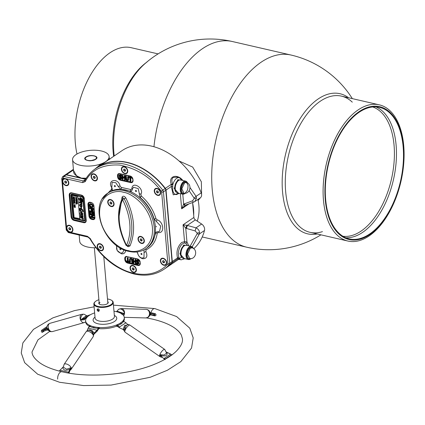 <?xml version="1.0" encoding="UTF-8"?>
<svg xmlns="http://www.w3.org/2000/svg" width="425" height="425" viewBox="0 0 425 425"><rect width="100%" height="100%" fill="white"/><g stroke="black" fill="none" stroke-linecap="round" stroke-linejoin="round"><path stroke-width="0.64" d="M192.642 203.097A45.31 32.613 55.8 0 1 193.694 215.114M197.96 199.421A45.31 32.613 55.8 0 1 197.264 221.138M124.637 170.675A44.662 32.146 -124.2 0 0 124.387 171.062M198.156 200.387L200.515 197.667M201.615 195.266L201.349 181.767L192.679 167.073L179.053 160.985M318.166 98.967A71.91 39.429 -77 0 1 348.569 97.766A71.91 39.429 103 0 0 308.534 107.472A71.91 39.429 -77 0 1 318.166 98.967M282.551 191.845A71.91 39.429 -77 0 1 308.534 107.472A71.91 39.429 103 0 0 282.551 191.845A71.91 39.429 103 0 0 285.441 207.724A71.91 39.429 -77 0 1 282.551 191.845M147.278 61.768A71.91 39.429 -77 0 0 113.927 153.005A71.91 39.429 -77 0 0 114.229 155.948A71.91 39.429 -77 0 1 113.927 153.005A71.91 39.429 -77 0 1 144.298 64.255A98.605 98.605 0 0 1 232.326 41.517A98.605 54.065 -77 0 0 202.417 48.726A98.605 54.065 -77 0 0 153.946 146.737M317.199 233.973A71.91 39.429 -77 0 1 285.441 207.724A71.91 39.429 103 0 0 317.199 233.973M76.994 154.02A69.886 38.319 -77 0 1 109.948 52.79A69.886 38.319 -77 0 1 131.144 47.685L158.095 53.89M359.029 111.69A68.159 37.373 103 0 0 325.268 199.723A68.159 37.373 103 0 0 369.777 234.568A68.159 37.373 103 0 0 403.538 146.529A68.159 37.373 103 0 0 359.029 111.69M358.078 109.948A69.886 38.319 103 0 0 323.436 182.617A69.886 38.319 103 0 0 347.905 241.044A69.886 38.319 103 0 0 369.102 235.933A69.886 38.319 103 0 0 403.75 163.264A69.886 38.319 103 0 0 379.281 104.837A69.886 38.319 103 0 0 358.078 109.948M369.723 233.941A67.469 36.996 103 0 0 403.171 163.784A67.469 36.996 103 0 0 379.546 107.376A67.469 36.996 103 0 0 359.082 112.312A67.469 36.996 103 0 0 325.635 182.468A67.469 36.996 103 0 0 349.26 238.877A67.469 36.996 103 0 0 369.723 233.941M345.817 237.75A67.469 36.996 103 0 0 362.69 232.326A67.469 36.996 103 0 0 395.845 165.378A67.469 36.996 103 0 0 375.96 106.882M342.938 236.258A66.433 36.428 103 0 0 361.149 231.051A66.433 36.428 103 0 0 393.933 163.721A66.433 36.428 103 0 0 372.714 106.967M113.656 156.336A69.886 38.319 -77 0 1 113.14 151.768A69.886 38.319 -77 0 1 145.557 63.097L146.078 62.698M352.283 102.159A69.886 38.319 103 0 0 306.467 114.904A69.886 38.319 103 0 0 285.653 191.505A69.886 38.319 103 0 0 322.458 231.641M176.997 177.135L173.124 177.475C171.631 178.973 171.488 181.146 172.688 183.982L172.762 186.644A8.59 4.712 103 0 0 176.502 194.565L179.185 193.364L173.262 194.836L171.259 186.538L172.762 186.644M96.385 157.425A5.716 2.433 175 0 1 96.565 157.935L95.609 159.301L90.971 160.682C89.053 161.293 84.187 159.487 85.17 158.929A5.716 2.433 175 0 1 85.26 158.398M85.919 157.006C90.121 153.903 100.512 156.299 95.763 159.274C91.566 162.377 81.175 159.986 85.919 157.006M193.731 248.731A60.844 43.796 -124.2 0 0 204.499 230.483A5.18 3.729 -124.2 0 0 201.631 224.028L195.388 219.895L187.329 225.372L186.479 228.459L185.757 228.214L186.963 241.963L184.54 241.666A1.296 1.084 -81.5 0 0 185.077 243.073A8.59 4.712 103 0 0 182.67 243.743A8.59 4.712 103 0 0 178.941 257.274L179.334 258.538L178.792 259.293L181.146 259.834A8.633 4.733 103 0 1 179.334 258.538A1.296 1.195 8.7 0 0 177.836 258.761L177.507 257.938C176.083 251.674 177.507 246.505 181.778 242.431L184.54 241.666L183.063 224.804L185.757 228.214L186.867 225.319L183.063 224.804L193.896 217.441L192.594 202.534M190.044 187.606L196.068 196.355L196.515 197.981L194.873 201.519L200.292 197.832A5.18 3.729 -124.2 0 0 201.206 192.865A60.844 43.796 -124.2 0 0 151.475 146.099A60.844 43.796 -124.2 0 0 122.071 150.62L98.037 166.956A60.844 43.796 55.8 0 1 127.442 162.43A60.844 43.796 55.8 0 1 165.341 188.365A2.587 1.865 55.8 0 1 166.042 190.081L172.29 261.487L177.507 257.938A1.296 0.834 -20.7 0 1 178.941 257.274M166.042 190.081L171.259 186.538L171.328 184.296C168.369 177.443 174.887 173.788 180.928 178.447L183.01 180.508M176.561 192.403A6.396 3.506 -77 0 1 174.781 186.809A6.396 3.506 -77 0 1 177.916 180.551A6.396 3.506 -77 0 1 179.414 180.035M182.277 257.747A6.396 3.506 -77 0 1 180.498 252.153A6.396 3.506 -77 0 1 183.632 245.894A6.396 3.506 -77 0 1 185.13 245.379M178.335 259.282L177.857 258.873A1.296 1.227 -150.8 0 1 179.228 258.735M172.29 261.487A2.587 1.865 -124.2 0 1 171.865 262.942L177.836 258.761M186.479 228.459L195.16 230.934L196.015 227.848C198.082 228.868 199.256 230.387 199.527 232.395L199.357 233.973L192.185 246.829M201.631 224.028L196.015 227.848L186.867 225.319M195.16 230.934L197.184 233.028L197.072 233.835A2.587 1.132 20.4 0 0 199.357 233.973L204.499 230.483M188.79 245.868L188.785 245.767A1.296 0.552 -5 0 0 188.477 245.793M187.452 245.56L186.001 243.472L185.077 243.073M188.785 245.767L186.963 241.963A1.296 0.287 -50.9 0 0 186.001 243.472M195.388 219.895A2.587 1.865 55.8 0 1 193.896 217.441M196.515 197.981A2.587 1.105 175 0 1 194.172 198.613L192.53 200.828A2.587 0.653 69.7 0 0 193.657 202.141L194.873 201.519M192.53 200.828L184.328 203.857A2.587 0.653 69.7 0 0 185.454 205.169L193.657 202.141M185.056 205.339L185.119 205.296A2.587 0.76 -116.9 0 1 185.056 205.339A2.587 0.76 -116.9 0 1 183.653 204.149L181.666 208.824L185.555 205.078M184.328 203.857L183.653 204.149L182.782 194.188M189.141 190.751L193.922 197.816A2.587 0.898 -29.3 0 0 196.068 196.355L201.206 192.865M85.611 178.197L85.441 179.058L77.43 177.209A0.648 0.462 113.9 0 0 77.876 176.417L81.435 178.133L85.611 178.197A18.339 7.809 -5 0 0 86.201 178.245M73.514 170.489L77.43 177.209L66.491 174.691A2.587 1.865 -124.2 0 0 65.237 174.882A2.587 1.865 -124.2 0 0 65.121 174.972M94.669 169.262L101.102 163.891C104.858 162.499 107.339 160.815 108.545 158.833A0.648 0.622 -116.9 0 0 109.039 159.476M101.596 164.533L101.102 163.891A18.339 7.809 175 0 1 82.583 165.718A18.339 7.809 175 0 1 72.574 159.742A18.339 7.809 175 0 1 90.164 150.36A18.339 7.809 175 0 1 109.113 156.543A18.339 7.809 175 0 1 108.545 158.833L109.804 159.29M101.214 247.786A59.983 43.175 55.8 0 1 100.906 247.414M70.529 229.495A1.727 1.243 55.8 0 1 70.168 229.08M171.865 262.942A60.844 43.796 55.8 0 1 166.441 267.601A60.844 43.796 55.8 0 1 166.318 267.686M176.949 177.124L179.302 177.666A8.633 4.733 103 0 0 176.683 178.293A8.633 4.733 103 0 0 172.863 184.562A1.296 0.393 -10.4 0 1 171.365 184.779M172.688 183.982A1.296 0.521 -16.2 0 1 171.328 184.296L165.341 188.365M182.718 180.439L182.15 180.221M79.162 235.046L79.719 241.427A18.339 7.809 -5 0 0 95.928 247.759M146.949 247.977L152.671 241.756L156.097 232.093L159.561 231.354L160.724 226.153L154.227 219.188C151.64 210.63 146.949 203.373 140.144 197.423L138.221 188.594L133.397 187.234L131.575 191.059L130.321 191.25L120.546 189.035L118.272 186.49L115.738 182.676L112.099 182.373L111.817 187.749C112.572 189.199 112.46 190.257 111.483 190.921L109.23 192.217M136.983 251.956L137.833 253.619C138.433 255.924 139.761 257.412 141.817 258.076L144.006 257.741L144.08 249.804M117.034 245.788L116.912 246.011C115.924 249.188 117.119 251.558 120.509 253.125L122.698 252.79L123.962 249.741M94.562 180.848A3.883 2.794 55.8 0 1 91.364 177.793A3.883 2.794 55.8 0 1 92.076 174.133A3.883 2.794 55.8 0 1 93.952 173.846A3.883 2.794 55.8 0 1 97.155 176.901A3.883 2.794 55.8 0 1 96.443 180.556A3.883 2.794 55.8 0 1 94.562 180.848M92.772 173.83A3.883 2.794 -124.2 0 0 92.496 174.367M124.881 173.65A3.883 2.794 55.8 0 1 121.677 170.595A3.883 2.794 55.8 0 1 122.389 166.94A3.883 2.794 55.8 0 1 124.265 166.653A3.883 2.794 55.8 0 1 127.468 169.708A3.883 2.794 55.8 0 1 126.756 173.363A3.883 2.794 55.8 0 1 124.881 173.65M123.091 166.637A3.883 2.794 -124.2 0 0 122.814 167.174M114.899 186.702A0.648 0.468 55.8 0 1 114.793 185.534A0.648 0.468 55.8 0 1 114.899 186.702M115.122 185.725A0.648 0.468 -124.2 0 0 115.313 186.007M141.509 254.575A0.648 0.468 55.8 0 1 141.408 253.412A0.648 0.468 55.8 0 1 141.509 254.575M141.732 253.597A0.648 0.468 -124.2 0 0 141.923 253.884M135.995 191.563A0.648 0.468 55.8 0 1 135.894 190.395A0.648 0.468 55.8 0 1 135.995 191.563M136.223 190.586A0.648 0.468 -124.2 0 0 136.414 190.867M157.728 195.394A3.883 2.794 55.8 0 1 154.525 192.339A3.883 2.794 55.8 0 1 155.237 188.684A3.883 2.794 55.8 0 1 157.112 188.392A3.883 2.794 55.8 0 1 160.315 191.447A3.883 2.794 55.8 0 1 159.603 195.107A3.883 2.794 55.8 0 1 157.728 195.394M155.938 188.381A3.883 2.794 -124.2 0 0 155.662 188.918M127.192 162.6A60.844 43.796 -124.2 0 0 97.793 167.121L95.439 168.725A60.844 43.796 55.8 0 1 124.838 164.199A60.844 43.796 55.8 0 1 162.738 190.134A2.587 1.865 55.8 0 1 163.439 191.85L165.792 190.251A2.587 1.865 -124.2 0 0 165.091 188.535A60.844 43.796 -124.2 0 0 127.192 162.6M165.091 188.535L161.293 191.255L161.643 192.111L167.891 263.516L167.678 264.244C158.939 273.179 147.576 276.176 133.593 273.233C117.826 270.05 99.604 255.478 90.254 238.558L87.428 236.3L70.051 232.294A3.883 2.794 55.8 0 1 66.582 228.066A3.883 2.794 55.8 0 1 67.564 225.585A3.883 2.794 55.8 0 1 69.44 225.292A3.883 2.794 55.8 0 1 72.643 228.352A3.883 2.794 55.8 0 1 71.931 232.008A3.883 2.794 55.8 0 1 70.051 232.294L67.942 231.811A1.296 0.712 103 0 0 68.393 232.565L66.242 230.01L61.747 178.665L62.634 176.651A2.587 1.865 55.8 0 1 63.888 176.46L66.242 174.861A2.587 1.865 -124.2 0 0 64.988 175.052L62.634 176.651M68.26 225.282A3.883 2.794 -124.2 0 0 67.984 225.818M65.971 185.619A3.883 2.794 55.8 0 1 62.496 181.39A3.883 2.794 55.8 0 1 63.479 178.904A3.883 2.794 55.8 0 1 65.354 178.617A3.883 2.794 55.8 0 1 68.558 181.672A3.883 2.794 55.8 0 1 67.846 185.332A3.883 2.794 55.8 0 1 65.971 185.619M64.18 178.601A3.883 2.794 -124.2 0 0 63.904 179.143M100.677 250.708A3.883 2.794 55.8 0 1 97.474 247.653A3.883 2.794 55.8 0 1 98.186 243.998A3.883 2.794 55.8 0 1 100.066 243.706A3.883 2.794 55.8 0 1 103.264 246.766A3.883 2.794 55.8 0 1 102.552 250.421A3.883 2.794 55.8 0 1 100.677 250.708M98.887 243.695A3.883 2.794 -124.2 0 0 98.611 244.232M100.098 244.099A3.453 2.486 55.8 0 1 102.946 246.813A3.453 2.486 55.8 0 1 102.308 250.065A3.453 2.486 55.8 0 1 100.64 250.32A3.453 2.486 55.8 0 1 97.798 247.605A3.453 2.486 55.8 0 1 98.43 244.354A3.453 2.486 55.8 0 1 100.098 244.099M133.524 272.452A3.883 2.794 55.8 0 1 130.321 269.397A3.883 2.794 55.8 0 1 131.033 265.737A3.883 2.794 55.8 0 1 132.908 265.45A3.883 2.794 55.8 0 1 136.112 268.504A3.883 2.794 55.8 0 1 135.4 272.165A3.883 2.794 55.8 0 1 133.524 272.452M131.734 265.434A3.883 2.794 -124.2 0 0 131.458 265.976M163.837 265.258A3.883 2.794 55.8 0 1 160.639 262.204A3.883 2.794 55.8 0 1 161.351 258.543A3.883 2.794 55.8 0 1 163.227 258.257A3.883 2.794 55.8 0 1 166.425 261.311A3.883 2.794 55.8 0 1 165.713 264.966A3.883 2.794 55.8 0 1 163.837 265.258M162.047 258.241A3.883 2.794 -124.2 0 0 161.771 258.777M128.419 176.943L128.791 176.694L131.947 177.422L131.617 178.117L130.278 177.809L130.581 181.252L130.093 181.14L129.79 177.692L128.456 177.39L128.419 176.943L131.58 177.671M130.682 177.9L130.953 181.002L130.581 181.252M128.063 176.864L128.031 176.518L127.659 176.768L128.148 176.885L128.361 179.318L128.037 180.482L128.345 180.269M128.589 177.416L128.483 180.179L127.139 180.556L126.108 179.966L125.433 176.258L125.922 176.37L126.368 179.632L127.102 180.115L127.776 179.956L127.659 176.768M128.732 179.068L128.361 179.318M128.031 176.518L128.541 176.858M128.52 176.63L128.148 176.885M125.433 176.258L125.805 176.003L126.294 176.12L125.922 176.37M126.847 180.035L126.225 179.313M124.36 177.942L122.623 177.538L122.793 179.462L122.304 179.345L121.964 175.456L122.453 175.573L122.586 177.097L124.323 177.496L124.19 175.971L124.679 176.083L125.019 179.972L124.53 179.86L124.36 177.942M123.027 177.634L123.165 179.207L122.793 179.462M122.453 175.573L122.825 175.318L121.964 175.456M125.019 179.972L125.391 179.722L125.051 175.828L124.679 176.083M119.499 174.946L120.53 174.691L120.158 174.946L121.306 175.461L121.364 176.093L120.238 175.398L119.51 175.844L121.672 178.128L121.401 178.888L120.44 179.015L119.17 178.431L119.112 177.793L120.36 178.564L121.146 178.091L119.287 176.55L118.979 175.78L119.292 175.042L120.158 174.946M121.677 175.206L121.306 175.461L121.699 175.828L121.677 175.206L120.53 174.691M119.903 175.371L122.044 177.873L121.672 178.128M121.205 176.71L120.838 176.959M119.149 177.799L119.521 177.549L120.732 178.309L120.36 178.564M131.171 182.006L120.498 179.658L131.171 182.006A2.587 1.865 -124.2 0 0 132.356 181.852M118.798 173.979A2.587 1.865 -124.2 0 0 118.208 175.589L118.309 176.758A2.587 1.865 -124.2 0 0 120.62 179.573M122.044 177.873L121.513 178.771M120.732 178.309L121.12 178.346M124.589 176.062L124.562 175.716L125.051 175.828M122.825 175.318L122.958 176.843L124.291 177.151M126.294 176.12L126.74 179.382L127.473 179.86L128.148 179.706M131.947 177.422L131.989 177.863L131.585 177.772M120.286 180.216C118.782 179.701 117.884 178.606 117.587 176.928L117.481 175.759C117.497 174.154 118.235 173.432 119.707 173.602L130.257 176.035C131.755 176.55 132.658 177.645 132.956 179.323L133.057 180.492C133.046 182.097 132.308 182.814 130.836 182.649L120.286 180.216L120.498 179.658A2.587 1.865 55.8 0 1 118.182 176.837L118.081 175.674A2.587 1.865 55.8 0 1 118.734 174.016A2.587 1.865 55.8 0 1 119.765 173.788M132.967 180.46A2.587 1.865 55.8 0 1 132.303 181.895A2.587 1.865 55.8 0 1 131.049 182.091L130.836 182.649M129.62 261.991L126.214 261.428L126.172 260.987L127.511 261.295L127.208 257.848L127.697 257.959L127.999 261.407L129.333 261.715L129.375 262.156M126.172 260.987L127.479 260.95M127.697 257.959L128.068 257.709L128.371 261.157L129.572 261.433M127.208 257.848L128.068 257.709M131.867 262.735L131.421 259.468L130.688 258.99L130.013 259.144L130.13 262.331L129.641 262.22L129.428 259.781L130.124 258.368L131.022 258.294L132.053 258.883L132.727 262.592L131.867 262.735M130.385 258.894L129.917 259.882M129.683 258.671L130.65 258.543L131.681 259.133L132.356 262.847M132.515 260.153L132.143 260.408M132.053 258.883L131.681 259.133M130.65 258.543L131.022 258.294M133.87 261.699L133.976 262.878L133.11 263.022L132.77 259.128L133.142 258.878L133.636 258.99L133.801 260.913L135.134 261.216M133.801 260.913L133.429 261.163L135.166 261.561L134.996 259.643L135.49 259.755L135.83 263.643L135.336 263.532L135.203 262.007L133.466 261.603L133.604 263.133M135.4 259.733L135.368 259.388L134.996 259.643M132.77 259.128L133.264 259.245L133.429 261.163M133.174 259.223L133.142 258.878M137.047 260.504L137.525 261.471L138.221 261.811L137.849 262.06L138.81 263.325L137.631 264.159L136.483 263.643L136.425 263.011L137.557 263.707L138.279 263.261L136.117 260.977L136.388 260.217L137.349 260.089L138.619 260.674L138.678 261.311L137.429 260.541L136.643 261.008L137.849 262.06M137.525 261.471L137.153 261.726M136.85 263.367L136.797 262.756L138.258 263.479M137.928 263.452L137.557 263.707M138.125 263.649L138.279 263.261M138.672 261.279L139.012 261.051L138.624 260.695M126.379 261.471A2.587 1.865 -124.2 0 0 127.872 262.427L138.423 264.855A2.587 1.865 -124.2 0 0 139.607 264.706M140.282 263.043L140.202 263.091A2.587 1.865 55.8 0 1 139.549 264.748A2.587 1.865 55.8 0 1 138.295 264.94L127.75 262.512A2.587 1.865 55.8 0 1 125.433 259.691L124.833 259.781L124.732 258.613L125.332 258.522A2.587 1.865 55.8 0 1 125.986 256.87A2.587 1.865 55.8 0 1 127.011 256.636M127.234 256.679L137.503 258.883C139.007 259.399 139.905 260.498 140.208 262.177L140.202 263.091M126.044 256.833A2.587 1.865 -124.2 0 0 125.455 258.442L125.433 259.691M125.556 259.606A2.587 1.865 -124.2 0 0 126.198 261.242M136.648 260.079L137.721 259.834L138.991 260.419L139.012 261.051M138.221 261.811L139.182 263.07L138.667 263.904M135.368 259.388L135.857 259.505L136.202 263.394L135.798 263.298M130.289 259.627L130.502 262.082L130.098 261.986M70.582 193.216A2.805 2.019 -124.2 0 0 69.939 194.963L71.719 216.83L69.812 195.043A2.805 2.019 55.8 0 1 70.523 193.253A2.805 2.019 55.8 0 1 71.65 193.003M71.841 216.745A2.805 2.019 -124.2 0 0 74.348 219.799L84.198 222.068A2.805 2.019 -124.2 0 0 85.483 221.898M74.348 219.799L74.226 219.884A2.805 2.019 55.8 0 1 71.719 216.83L71.118 216.915L69.211 195.133L69.939 194.963M82.811 219.422L83.38 219.443L83.167 217.903L80.548 217.297L80.601 217.919L82.354 218.322L82.811 219.422M84.022 220.373L74.173 218.105A0.908 0.653 55.8 0 1 73.366 217.117L71.458 195.335A0.908 0.653 55.8 0 1 72.128 194.687L81.972 196.956A0.908 0.653 55.8 0 1 82.785 197.944L84.687 219.725A0.908 0.653 55.8 0 1 84.022 220.373L74.173 218.105M80.5 211.799L82.094 212.325L80.803 210.375L80.718 210.726C78.412 207.543 82.615 209.169 82.604 211.512L83.167 211.639L83.119 211.082C82.264 207.246 77.175 207.639 80.564 211.315L80.5 211.799M83.119 211.082L83.167 211.639M74.125 217.558L79.767 218.593L77.86 196.807L72.176 195.234L74.125 217.558M74.046 198.31L74.115 199.075L73.876 198.273L73.318 198.146L73.222 198.932L73.132 197.896L74.609 198.236L74.699 199.272L74.46 198.406L74.072 198.316M73.738 204.542L75.188 204.877L75.214 205.185L74.104 205.557L75.289 206.035L73.812 205.695L75.002 205.036M73.817 205.44L75.289 206.013M74.141 205.546L75.214 205.179M76.813 198.661L75.948 197.944L76.776 197.726L75.485 197.227L76.962 197.567L76.203 198.082L77.084 198.948L75.586 198.401L76.861 198.698M74.885 201.418L73.413 201.105L73.355 200.483L74.832 200.823L74.736 201.407M74.125 196.828L73.498 197.513M73.116 196.573L73.222 197.529L73.902 197.519M73.95 197.211L74.529 197.912M74.306 197.864L74.147 197.078L73.525 197.768L73.196 197.545L73.089 196.594L73.472 197.529L74.104 196.844L74.577 197.482L74.285 197.88M74.109 207.209L74.014 206.157L75.161 206.423L75.411 206.991L75.257 207.474L74.109 207.209M75.804 200.887L75.772 200.51L77.249 200.85L77.217 201.779L76.622 201.965L75.804 200.887M77.302 203.357L77.228 202.528L76.819 202.433L76.888 203.198L76.649 202.396L76.091 202.268L75.995 203.054L75.905 202.024L77.382 202.364L77.302 203.357M73.801 203.708L73.552 202.714L75.028 203.054L73.738 202.964L73.801 203.708M77.509 203.83L76.203 203.527L76.096 204.234L76.011 203.283L77.509 203.83M73.52 202.353L73.918 202.3L73.419 201.184L74.97 202.353L73.52 202.353M77.047 200.387L75.9 200.127L75.809 199.07L76.957 199.336L77.047 200.387M74.72 199.5L74.71 200.313L73.934 199.989L73.35 200.419L73.865 199.798L73.243 199.16L74.72 199.5M79.252 202.173L81.866 202.752L81.892 203.363M81.706 203.347L82.046 204.292M80.883 207.081L81.435 207.188L81.504 208.25M80.596 214.912L82.423 216.543M82.434 215.454L82.992 215.56L82.854 217.196M72.043 195.245L77.887 196.791L79.703 218.774M78.492 198.512L81.17 199.107L81.196 199.723M79.533 199.607L80.941 200.781L80.692 200.977L81.818 201.551M79.889 197.694L82.227 202.125M80.277 201.344C83.624 204.754 82.896 197.269 79.858 197.694L80.097 198.326C81.956 198.023 82.859 203.23 80.67 200.993L80.915 200.797L79.496 199.575L79.969 201.577L80.277 201.344L79.99 201.562M80.081 208.744L80.723 210.688M80.819 210.396L82.073 212.293M79.703 208.154L83.146 211.066M71.703 194.746A0.908 0.653 -124.2 0 0 71.485 195.319L73.392 217.101A0.908 0.653 -124.2 0 0 74.2 218.089M84.044 220.357A0.908 0.653 -124.2 0 0 84.474 220.299M80.575 217.303L83.188 217.882L83.215 218.498M83.029 218.477L83.374 219.422M81.467 213.175L80.872 214.466M80.649 212.558L82.62 214.8M79.804 204.303L82.184 205.801L81.839 206.704M83.273 198.055A1.509 1.089 55.8 0 0 81.924 196.414L72.08 194.145A1.509 1.089 55.8 0 0 70.964 195.218L72.872 217.005A1.509 1.089 55.8 0 0 74.221 218.647L84.07 220.915A1.509 1.089 55.8 0 0 85.181 219.837L83.3 198.039L85.181 219.837M71.363 194.246A1.509 1.089 55.8 0 1 72.101 194.124L81.951 196.393A1.509 1.089 55.8 0 1 83.3 198.039M85.207 219.821A1.509 1.089 55.8 0 1 84.809 220.798M90.015 214.312L90.387 214.057L93.904 214.869L93.532 215.119L93.601 215.921L90.961 216.893L93.744 217.536L93.792 218.073L90.275 217.265L90.217 216.623L93.096 215.549L90.063 214.853L90.015 214.312L93.532 215.119M93.904 214.869L93.973 215.666L93.601 215.921M91.524 216.686L94.116 217.281L93.744 217.536M90.217 216.623L92.905 215.507M94.116 217.281L94.164 217.823L93.76 217.727M94.164 217.823L93.792 218.073M92.315 212.187L92.453 213.764L92.055 213.669L91.917 212.096L92.082 214.014L91.683 213.924L91.513 212.001L90.18 211.698L90.36 213.764L89.962 213.669L89.733 211.06L90.105 210.811L93.617 211.618L93.25 211.873L93.479 214.482L93.075 214.391L92.894 212.319L91.917 212.096M89.733 211.06L93.25 211.873M93.617 211.618L93.845 214.227L93.479 214.482M90.583 211.788L90.732 213.509L90.36 213.764M93.341 208.42L93.309 210.524L92.129 211.082L91.311 210.529L90.791 208.702L89.5 208.404L89.452 207.862L89.824 207.607L93.341 208.42L92.969 208.67L92.73 211.007L93.309 210.524L92.501 210.832M89.452 207.862L92.969 208.67M92.958 210.056L91.885 209.876L91.593 208.882M91.513 210.131L91.189 208.792L92.613 209.121L92.586 210.311L92.066 210.492L91.513 210.131L91.885 209.876M92.985 208.866L93.032 209.419M89.255 202.619A2.587 1.865 -124.2 0 0 88.666 204.228L89.686 215.9A2.587 1.865 -124.2 0 0 92.002 218.721L91.874 218.806A2.587 1.865 55.8 0 1 89.563 215.985L88.543 204.313A2.587 1.865 55.8 0 1 89.197 202.661A2.587 1.865 55.8 0 1 90.222 202.428M90.142 206.582L89.516 205.1M89.882 203.867L91.2 203.681L92.613 204.494L92.241 204.749L92.841 206.205L92.475 207.437L91.152 207.623L89.744 206.81L89.144 205.355L89.691 203.995M91.2 203.681L90.828 203.931L92.241 204.749M89.51 204.117L90.828 203.931M92.522 206.693L91.471 206.784L89.919 205.195L90.068 204.505M89.547 205.45L89.861 204.6L90.881 204.526L91.991 205.11L92.438 206.114L92.151 206.943L91.099 207.033L89.547 205.45L89.919 205.195M92.613 204.494L93.213 205.95L92.671 207.31M93.213 205.95L92.841 206.205M92.002 218.721L93.054 218.96A2.587 1.865 -124.2 0 0 94.244 218.811M91.667 202.635A2.587 1.865 -124.2 0 0 91.625 202.624L91.226 202.534M93.882 205.488L93.835 205.753M91.269 202.656L91.221 202.491C92.719 203.001 93.622 204.101 93.92 205.78L93.819 205.53M94.849 217.414A2.587 1.865 55.8 0 1 94.185 218.854A2.587 1.865 55.8 0 1 92.932 219.045L91.874 218.806L91.662 219.358C90.164 218.848 89.261 217.749 88.963 216.07L89.686 215.9M165.654 264.488A3.883 2.794 -124.2 0 0 166.255 264.43M135.336 271.687A3.883 2.794 -124.2 0 0 135.942 271.623M101.384 247.44L100.964 248.296L99.949 248.062L99.354 246.973L99.779 246.117L100.794 246.351L101.384 247.44M100.401 246.261L99.354 246.973M100.704 246.33L101.187 247.222L99.949 248.062M102.489 249.942A3.883 2.794 -124.2 0 0 103.094 249.884M67.782 184.854A3.883 2.794 -124.2 0 0 68.388 184.79M71.868 231.529A3.883 2.794 -124.2 0 0 72.468 231.471M167.678 264.244A1.296 0.887 42.9 0 0 169.262 264.711A60.844 43.796 55.8 0 1 163.843 269.37L166.196 267.771A60.844 43.796 -124.2 0 0 171.615 263.112A2.587 1.865 -124.2 0 0 172.04 261.651L165.792 190.251M70.401 229.76A1.727 1.243 55.8 0 1 69.918 229.25M101.07 248.078A59.983 43.175 55.8 0 1 100.661 247.578M85.542 179.308L66.242 174.861M159.54 194.629A3.883 2.794 -124.2 0 0 160.14 194.57M111.653 190.82L111.483 190.921A1.296 0.892 64.3 0 0 111.584 189.295L111.748 187.712C106.638 179.669 118.49 177.358 120.052 186.092L121.189 187.367L130.788 189.523A1.296 0.611 -67.9 0 1 129.976 191.138M102.622 198.587L111.584 189.295M120.408 249.719A0.648 0.468 55.8 0 1 120.307 248.551A0.648 0.468 55.8 0 1 120.408 249.719M156.31 226.828L156.262 226.243L156.31 226.828M126.692 172.885A3.883 2.794 -124.2 0 0 127.298 172.826M96.379 180.078A3.883 2.794 -124.2 0 0 96.98 180.019M192.238 247.839L190.299 248.168L187.531 254.145L189.747 258.644C195.883 259.441 198.108 249.815 192.238 247.839L192.238 247.839M193.412 248.487L191.346 246.452L186.341 245.299A6.694 3.671 103 0 0 184.312 245.793A6.694 3.671 103 0 0 180.992 252.753A6.694 3.671 103 0 0 183.34 258.347L188.344 259.5A6.694 3.671 -77 0 1 186.001 253.906A6.694 3.671 -77 0 1 189.316 246.946A6.694 3.671 -77 0 1 191.346 246.452A6.694 3.671 -77 0 1 192.695 247.387M95.412 159.194A5.61 2.391 175 0 1 89.25 160.554A5.61 2.391 175 0 1 85.255 158.631A5.61 2.391 175 0 1 86.27 157.091A5.61 2.391 175 0 1 92.432 155.731A5.61 2.391 175 0 1 96.433 157.654A5.61 2.391 175 0 1 95.412 159.194M184.583 182.824L181.815 188.801L184.03 193.301C190.166 194.097 192.392 184.471 186.522 182.495L184.583 182.824M187.696 183.143L185.629 181.114L180.625 179.961A6.694 3.671 103 0 0 178.596 180.45A6.694 3.671 103 0 0 175.275 187.409A6.694 3.671 103 0 0 177.618 193.003L182.628 194.156A6.694 3.671 -77 0 1 180.28 188.562A6.694 3.671 -77 0 1 183.6 181.602A6.694 3.671 -77 0 1 185.629 181.114A6.694 3.671 -77 0 1 186.979 182.043M157.149 188.785A3.453 2.486 55.8 0 1 159.991 191.5A3.453 2.486 55.8 0 1 159.359 194.751A3.453 2.486 55.8 0 1 157.691 195.006A3.453 2.486 55.8 0 1 154.849 192.291A3.453 2.486 55.8 0 1 155.481 189.04A3.453 2.486 55.8 0 1 157.149 188.785M157.845 191.038L158.435 192.127L158.015 192.982L156.995 192.748L156.405 191.659L156.825 190.804L157.845 191.038M157.452 190.947L156.405 191.659M158.328 191.93L156.995 192.748M157.755 191.016L158.238 191.909M69.472 225.686A3.453 2.486 55.8 0 1 72.319 228.4A3.453 2.486 55.8 0 1 71.687 231.652A3.453 2.486 55.8 0 1 70.019 231.907A3.453 2.486 55.8 0 1 67.171 229.192A3.453 2.486 55.8 0 1 67.803 225.941A3.453 2.486 55.8 0 1 69.472 225.686M70.762 229.027L70.338 229.883L69.323 229.649L68.733 228.56L69.153 227.704L70.168 227.938L70.762 229.027M70.077 227.917L70.561 228.809L69.323 229.649M69.78 227.848L68.733 228.56M65.392 179.005A3.453 2.486 55.8 0 1 68.234 181.725A3.453 2.486 55.8 0 1 67.602 184.976A3.453 2.486 55.8 0 1 65.933 185.231A3.453 2.486 55.8 0 1 63.091 182.516A3.453 2.486 55.8 0 1 63.723 179.265A3.453 2.486 55.8 0 1 65.392 179.005M65.694 181.172L64.648 181.884L65.067 181.029L66.088 181.262L66.677 182.352L66.257 183.207L65.237 182.973L64.648 181.884M66.571 182.155L65.237 182.973M65.997 181.241L66.481 182.134M132.945 265.837A3.453 2.486 55.8 0 1 135.793 268.558A3.453 2.486 55.8 0 1 135.155 271.809A3.453 2.486 55.8 0 1 133.487 272.064A3.453 2.486 55.8 0 1 130.645 269.349A3.453 2.486 55.8 0 1 131.277 266.098A3.453 2.486 55.8 0 1 132.945 265.837M132.627 267.862L133.641 268.095L134.231 269.184L133.811 270.04L132.797 269.806L132.202 268.717L132.627 267.862M134.125 268.988L132.797 269.806M133.551 268.074L134.034 268.967M133.248 268.005L132.202 268.717M163.258 258.644A3.453 2.486 55.8 0 1 166.106 261.359A3.453 2.486 55.8 0 1 165.474 264.61A3.453 2.486 55.8 0 1 163.806 264.871A3.453 2.486 55.8 0 1 160.958 262.151A3.453 2.486 55.8 0 1 161.59 258.899A3.453 2.486 55.8 0 1 163.258 258.644M163.567 260.812L162.515 261.524L162.94 260.668L163.954 260.902L164.549 261.991L164.124 262.847L163.11 262.613L162.515 261.524M163.864 260.881L164.347 261.768L163.11 262.613M124.302 167.041A3.453 2.486 55.8 0 1 127.144 169.756A3.453 2.486 55.8 0 1 126.512 173.007A3.453 2.486 55.8 0 1 124.844 173.262A3.453 2.486 55.8 0 1 122.002 170.547A3.453 2.486 55.8 0 1 122.634 167.296A3.453 2.486 55.8 0 1 124.302 167.041M125.588 170.383L125.168 171.243L124.153 171.009L123.558 169.915L123.978 169.06L124.998 169.293L125.588 170.383M124.907 169.278L125.391 170.165L124.153 171.009M124.605 169.208L123.558 169.915M146.822 248.062A33.66 24.225 -124.2 0 0 152.995 216.367A33.66 24.225 -124.2 0 0 125.248 189.885A33.66 24.225 -124.2 0 0 108.986 192.387L107.87 193.147A33.66 24.225 55.8 0 1 124.137 190.644A33.66 24.225 55.8 0 1 151.879 217.122A33.66 24.225 55.8 0 1 145.711 248.822L146.822 248.062M111.217 206.545A3.883 2.794 55.8 0 1 108.014 203.49A3.883 2.794 55.8 0 1 108.726 199.83A3.883 2.794 55.8 0 1 110.601 199.543A3.883 2.794 55.8 0 1 113.804 202.597A3.883 2.794 55.8 0 1 113.093 206.258A3.883 2.794 55.8 0 1 111.217 206.545M109.427 199.527A3.883 2.794 -124.2 0 0 109.151 200.069M141.488 243.435A3.883 2.794 55.8 0 1 138.29 240.375A3.883 2.794 55.8 0 1 139.002 236.72A3.883 2.794 55.8 0 1 140.877 236.433A3.883 2.794 55.8 0 1 144.075 239.488A3.883 2.794 55.8 0 1 143.363 243.143A3.883 2.794 55.8 0 1 141.488 243.435M139.697 236.417A3.883 2.794 -124.2 0 0 139.421 236.953M143.305 242.664A3.883 2.794 -124.2 0 0 143.905 242.606M113.029 205.774A3.883 2.794 -124.2 0 0 113.634 205.716M126.427 245.236L126.56 245.395C118.256 228.528 116.923 213.26 122.554 199.601L124.174 198.751L123.197 197.928A1.296 0.93 -124.2 0 0 122.57 198.023A1.296 0.93 -124.2 0 0 122.326 198.326L122.124 198.56C116.28 212.649 117.624 228.294 126.156 245.491L128.031 245.958A1.296 0.93 -124.2 0 0 128.281 245.661L126.56 245.395C132.196 231.737 130.863 216.474 122.554 199.601L122.326 198.326M93.983 174.234A3.453 2.486 55.8 0 1 96.831 176.949A3.453 2.486 55.8 0 1 96.199 180.2A3.453 2.486 55.8 0 1 94.531 180.46A3.453 2.486 55.8 0 1 91.683 177.74A3.453 2.486 55.8 0 1 92.315 174.489A3.453 2.486 55.8 0 1 93.983 174.234M95.163 177.379L93.835 178.202L93.245 177.113L93.665 176.258L94.679 176.492L95.274 177.581L94.849 178.436L93.835 178.202M94.292 176.402L93.245 177.113M83.066 216.702L82.971 215.576L82.407 215.443L82.487 216.367L80.394 215.533L80.506 216.835L82.238 217.233L83.066 216.702M80.957 216.336C81.079 215.316 81.324 215.374 81.685 216.506L80.957 216.336M82.163 205.822C81.095 203.899 80.187 203.697 79.438 205.217C80.532 207.134 81.441 207.336 82.163 205.822M79.985 205.323C80.421 204.574 80.963 204.691 81.611 205.679C81.159 206.433 80.617 206.316 79.985 205.323M79.225 202.167L79.278 202.789L81.032 203.192L81.483 204.292L82.057 204.308L81.839 202.768L79.225 202.167M80.856 207.076L80.947 208.149L81.504 208.277L81.409 207.203L80.856 207.076M78.466 198.507L78.519 199.128L81.196 199.745L81.143 199.123L78.466 198.507M81.584 214.832L82.105 214.949C84.968 213.807 79.055 210.508 80.288 214.354L80.877 214.487L81.441 213.196L81.584 214.832M81.951 213.35L82.03 214.264L81.951 213.35M110.638 199.931A3.453 2.486 55.8 0 1 113.48 202.651A3.453 2.486 55.8 0 1 112.848 205.897A3.453 2.486 55.8 0 1 111.18 206.157A3.453 2.486 55.8 0 1 108.338 203.442A3.453 2.486 55.8 0 1 108.97 200.191A3.453 2.486 55.8 0 1 110.638 199.931M111.817 203.076L110.484 203.899L109.894 202.81L110.314 201.955L111.334 202.188L111.924 203.278L111.504 204.133L110.484 203.899M110.941 202.098L109.894 202.81M140.909 236.821A3.453 2.486 55.8 0 1 143.756 239.535A3.453 2.486 55.8 0 1 143.124 242.787A3.453 2.486 55.8 0 1 141.456 243.042A3.453 2.486 55.8 0 1 138.608 240.327A3.453 2.486 55.8 0 1 139.241 237.076A3.453 2.486 55.8 0 1 140.909 236.821M140.165 239.7L140.59 238.845L141.605 239.078L142.2 240.167L141.775 241.023L140.76 240.789L140.165 239.7L141.217 238.988M141.514 239.057L141.998 239.944L140.76 240.789M81.685 216.479L80.978 216.32L81.069 215.533M75.119 207.283L75.055 206.555L74.593 206.322L74.024 206.678L75.119 207.283M74.051 206.662L74.614 206.3L75.082 206.539L75.145 207.267L74.704 207.294M74.051 206.13L74.131 207.193L75.278 207.458M73.764 202.969L75.044 203.24M73.578 202.72L73.801 203.681M76.043 203.288L76.261 204.25M76.229 203.532L77.509 203.809M74.062 201.732L74.8 202.162L74.104 202.258L74.062 201.732M73.445 201.2L73.918 202.284M73.546 202.348L74.965 202.343M75.841 199.575L76.41 199.219L76.872 199.458L76.936 200.18L76.495 200.212M75.841 199.049L75.926 200.111L77.074 200.372M74.582 200.117L74.03 199.522L74.593 199.649L74.582 200.117M73.27 199.166L73.892 199.777L73.376 200.403M73.934 199.989L74.736 200.292M82.253 214.232L81.977 213.361M81.637 205.657C81.186 206.417 80.644 206.3 80.012 205.307L80.176 204.887M75.974 200.924L76.606 201.737L77.063 201.599L77.1 201.02L75.974 200.924M76.909 200.196L76.845 199.474L76.383 199.235L75.82 199.591L76.909 200.196M44.173 331.102L42.5 332.292C41.416 332.223 41.108 331.553 41.576 330.283L47.021 326.559M150.052 312.476L155.279 313.708C156.368 314.75 156.246 315.483 154.907 315.902L150.567 314.872M150.423 313.751L150.891 314.07L149.409 314.436A4.314 3.108 -124.2 0 1 148.32 317.204L145.77 317.948A4.314 3.586 -88.3 0 0 149.409 314.452L153.871 315.18L150.748 314.914M70.077 370.377L71.23 369.224A4.314 2.072 -146 0 0 71.172 367.625L71.166 367.63A4.314 2.072 -146 0 0 66.321 363.959A4.314 2.072 -146 0 0 64.074 364.395L86.073 331.787A4.314 2.072 -146 0 1 88.32 331.351A4.314 2.072 -146 0 1 93.165 335.001L92.687 331.133M52.418 331.585L50.278 331.638A4.314 2.364 -77 0 1 48.769 329.125L48.769 329.125A4.314 2.911 74.2 0 0 52.418 331.585L84.256 322.586A4.314 2.911 -105.8 0 1 80.607 320.126L84.697 319.653L84.405 318.851L82.142 319.255L80.601 320.11C83.475 317.613 88.751 314.027 85.558 316.737M116.195 311.626L117.04 311.148L124.493 313.703L119.457 312.657M161.346 356.288L159.816 354.7L161.58 356.373M159.821 354.705A4.314 2.364 -77 0 0 161.33 357.212L159.821 356.543A4.314 1.397 -55 0 1 159.816 354.7L164.241 354.981L166.611 353.09L164.773 349.478A4.314 1.397 125 0 0 163.439 349.802A4.314 1.397 125 0 0 159.821 354.689L161.808 355.73C166.085 356.416 167.758 355.279 166.828 352.32L166.52 352.123M124.174 325.98L125.067 330.347A4.314 1.397 125 0 0 125.072 332.207L123.33 329.593M98.122 308.821L99.307 309.74L98.35 311.44C96.788 310.16 96.709 309.288 98.122 308.821L98.786 309.145M99.296 309.719L99.094 311.111L98.446 311.222L97.638 308.97L98.244 308.89M125.89 322.841L119.547 326.942L117.534 325.534L117.661 326.543L116.301 326.283L116.785 324.886A19.417 8.266 175 0 1 98.919 327.489L99.721 328.7A19.417 8.266 -5 0 0 116.301 326.283M164.773 349.478L130.023 325.141A4.314 1.397 125 0 0 128.685 325.465A4.314 1.397 125 0 0 125.072 330.353L123.245 328.722L125.131 325.098M165.059 359.619L165.32 358.998L164.332 358.307L164.103 358.95L164.746 359.401M160.783 355.688L163.954 358.843M146.604 309.395A4.314 3.586 91.7 0 1 149.409 314.431L150.19 313.257C149.791 310.893 148.399 309.581 146.019 309.32L146.019 309.32A4.314 3.586 91.7 0 1 146.604 309.395M146.019 309.32L121.104 308.592A4.314 3.586 91.7 0 1 121.688 308.667A4.314 3.586 91.7 0 1 124.498 313.708A4.314 3.108 -124.2 0 0 120.636 309.017A4.314 3.108 55.8 0 0 118.554 309.336L117.04 311.148M123.101 314.112L124.493 313.719A4.314 3.586 91.7 0 1 123.659 315.738M113.98 311.196A19.417 8.266 175 0 1 116.078 311.599A19.417 8.266 175 0 1 119.531 312.688L120.238 313.002A19.417 8.266 175 0 1 124.275 317.486A19.417 8.266 175 0 1 123.335 320.439L123.643 321.481L122.953 321.651M91.157 330.156L94.286 332.945L93.165 335.006L94.552 333.513M71.23 369.224L93.229 336.611A4.314 2.072 -146 0 0 93.171 335.017L93.165 334.996A4.314 3.108 -124.2 0 0 89.308 330.31A4.314 3.108 55.8 0 0 87.226 330.629L86.073 331.787M63.383 366.727L63.352 367.184L66.539 369.219L71.166 367.614L69.87 369.134C65.848 371.03 63.479 370.483 62.751 367.492L63.336 366.78M84.841 322.309A4.314 2.911 -105.8 0 1 84.256 322.586L85.675 321.879M80.601 320.11L80.601 320.11A4.314 2.911 -105.8 0 1 81.318 314.553A4.314 2.911 -105.8 0 1 81.908 314.277L84.049 314.224A4.314 2.364 103 0 0 82.742 314.543A4.314 2.364 -77 0 0 80.601 320.105L84.41 319.728M47.228 328.291L46.931 328.567L46.994 328.158L48.763 329.104A4.314 2.911 -105.8 0 1 49.486 323.553A4.314 2.911 -105.8 0 1 50.07 323.276L81.908 314.277M46.968 328.004L43.377 330.448L43.669 331.25L47.324 329.965L48.769 329.12L46.814 329.242L46.984 328.44M107.498 298.982A9.276 3.953 175 0 1 108.827 299.221A9.276 3.953 175 0 1 111.493 300.273L111.902 300.544A9.711 4.133 175 0 1 113.209 302.382L114.431 316.386A9.711 4.133 175 0 1 112.673 319.053A9.711 4.133 175 0 1 99.184 321.024A9.711 4.133 175 0 1 95.088 318.081L93.861 304.077A9.711 4.133 175 0 1 94.833 302.037L95.184 301.702A9.276 3.953 175 0 1 98.897 299.731M94.998 317.05L94.292 317.719A11.868 5.052 -5 0 0 98.117 323.808A11.868 5.052 -5 0 0 112.928 322.341A11.868 5.052 -5 0 0 115.154 315.897L114.341 315.355M113.209 302.382A9.711 4.133 175 0 1 111.451 305.054A9.711 4.133 175 0 1 97.963 307.02A9.711 4.133 175 0 1 93.861 304.077M111.493 300.273A9.276 3.953 175 0 1 109.751 305.315A9.276 3.953 175 0 1 98.175 306.462A9.276 3.953 175 0 1 95.184 301.702M99.131 302.377A4.749 2.019 -5 0 0 99.413 304.151A4.749 2.019 -5 0 0 107.371 303.732A4.749 2.019 -5 0 0 107.759 303.423A4.749 2.019 -5 0 0 107.727 301.628M100.018 302.419A4.314 1.838 -5 0 0 99.636 304.284M99.721 328.7L98.988 328.456A0.861 0.473 -77 0 0 98.797 328.652L97.352 330.788L97.086 330.22L88.294 328.196L89.574 326.304L89.951 326.527A0.861 0.563 119.3 0 0 90.334 325.667L93.803 326.995L97.872 327.404A0.861 0.351 -90.5 0 1 97.824 328.339L98.366 328.328L97.086 330.22L94.286 332.945M98.531 329.332L98.919 327.489L97.872 327.404A19.417 8.266 175 0 1 90.334 325.667L89.627 325.353A0.861 0.723 -94.1 0 1 89.489 326.209L88.071 328.233L87.098 330.719M123.016 329.364L123.526 329.683M123.755 329.789L119.186 327.617L119.547 326.942M125.067 330.363L125.067 330.358A4.314 2.364 -77 0 1 127.208 324.785A4.314 2.364 103 0 1 128.515 324.466L124.148 326.017M171.881 354.923A0.861 0.637 51.4 0 1 171.509 354.785L171.477 354.763M124.493 313.708L122.708 314.622M123.314 314.102L121.768 314.245M48.769 329.12L47.898 330.151L47.324 329.965M41.576 330.283A0.861 0.653 -125.4 0 0 42.473 330.703L42.851 331.473L43.61 331.256M42.702 331.548L42.702 331.548A0.861 0.659 -125.7 0 0 42.5 332.292M46.936 327.638L42.473 330.703L46.814 329.242M90.658 314.612L87.162 315.844C87.874 316.306 86.201 317.443 82.142 319.255M93.946 334.247L93.171 335.017M59.346 371.105L59.946 370.217L68.738 372.242L69.004 372.815L70.513 369.171M89.293 326.299L89.627 325.353A19.417 8.266 175 0 1 85.584 320.87L85.691 322.038A19.417 8.266 -5 0 0 89.293 326.299L89.861 326.671M89.999 326.639L90.339 326.464M85.584 320.87A19.417 8.266 175 0 1 86.53 317.916L86.907 317.443A19.417 8.266 175 0 1 92.214 313.831L93.075 313.469A19.417 8.266 175 0 1 94.637 312.89M86.243 318.415L86.456 318.139M148.32 317.204L149.834 315.392L149.409 314.431M154.503 315.196L154.663 314.346A0.861 0.515 103.4 0 0 155.279 313.708M154.551 315.201L154.562 315.201A0.861 0.526 -76.5 0 1 154.562 315.201A0.861 0.526 -76.5 0 1 154.907 315.902M150.243 313.469L154.663 314.346L150.195 313.299M170.675 354.2L171.509 354.785L165.32 358.998A0.861 0.606 -120.1 0 0 165.426 359.067M117.534 325.534L117.98 325.401A0.861 0.526 72.7 0 1 117.645 324.525L116.785 324.886A0.861 0.298 -130.7 0 0 117.321 325.571M117.661 326.543L117.231 326.241M123.919 321.459L123.728 321.215A0.861 0.813 74.7 0 1 123.335 320.439L122.958 320.912A19.417 8.266 175 0 1 117.645 324.525L120.78 323.058L122.958 320.912A0.861 0.675 -145.7 0 0 123.532 321.629L123.728 321.321L125.742 322.734M117.353 325.555A0.861 0.622 -124.2 0 0 117.273 325.534L117.805 325.152M123.712 321.183A19.417 8.266 -5 0 0 124.376 318.654L124.275 317.486M98.393 327.452A0.861 0.329 -92.4 0 1 98.366 328.328L98.589 328.302M202.226 236.959L246.723 247.207A98.605 54.065 -77 0 1 212.24 189.598A98.605 54.065 -77 0 1 261.077 62.236A98.605 54.065 -77 0 1 290.987 55.032L232.326 41.517M178.516 193.21L174.17 188.456L177.841 179.706L181.528 180.168M184.243 258.554L179.887 253.815L183.558 245.05L187.239 245.507M199.527 232.395A2.587 1.105 175 0 1 197.184 233.028M197.072 233.835L190.134 246.176M188.934 203.883L181.666 208.824L180.333 193.63M193.922 197.816L194.172 198.613M72.574 159.742L73.642 171.992A18.339 7.809 -5 0 0 77.876 176.417M66.491 174.691L73.467 169.952M118.272 186.49A1.296 0.468 169.3 0 1 120.052 186.092M137.657 253.018A1.296 0.468 -10.6 0 0 137.541 253.002L136.887 251.967M144.319 252.413L145.876 251.451C147.879 256.275 146.811 258.703 142.662 258.74C140.022 257.885 138.311 255.972 137.541 253.002M130.788 189.523L131.92 188.785C131.968 180.466 144.67 188.312 140.877 194.321L141.35 196.047C148.415 202.226 153.287 209.764 155.97 218.647L156.984 219.757C163.853 221.622 164.927 233.83 158.1 232.544L157.245 233.219C156.039 241.209 152.309 246.766 146.057 249.879L145.876 251.451M125.662 250.229C125.386 252.955 123.946 254.139 121.353 253.783L117.135 250.431L116.397 245.321M85.064 180.264A60.844 43.796 55.8 0 1 95.439 168.725C91.072 171.7 87.555 175.615 84.878 180.466L84.623 180.752A2.587 1.865 55.8 0 1 83.369 180.949L63.888 176.46A1.296 0.712 -77 0 0 63.245 178.133L82.732 182.617A1.296 0.712 -77 0 1 83.369 180.949L85.377 179.584M130.257 176.035L130.539 176.253M119.707 173.602L119.988 173.825M117.481 175.759L118.081 175.674M117.587 176.928L118.182 176.837M138.423 264.855L138.083 265.498L127.532 263.07L127.872 262.427M140.308 263.341C140.292 264.95 139.554 265.668 138.083 265.498M127.532 263.07C126.034 262.554 125.136 261.46 124.833 259.781M137.503 258.883L137.785 259.107M124.732 258.613C124.743 257.003 125.487 256.286 126.953 256.456M84.198 222.068L74.226 219.884L74.014 220.442C72.404 219.89 71.442 218.716 71.118 216.915M84.23 198.369L86.243 220.4C86.227 222.121 85.436 222.891 83.858 222.711L84.07 222.153A2.805 2.019 55.8 0 0 85.425 221.94A2.805 2.019 55.8 0 0 86.147 220.368M83.858 222.711L74.014 220.442M69.211 195.133C69.227 193.412 70.019 192.642 71.597 192.822L71.878 193.046M71.597 192.822L81.441 195.091C83.05 195.643 84.012 196.817 84.336 198.618M81.441 195.091L81.722 195.314M91.226 209.174L91.593 208.925M88.666 204.228L87.943 204.404C87.954 202.794 88.698 202.077 90.164 202.247L91.221 202.491M93.92 205.78L94.839 217.196M94.94 217.446C94.929 219.056 94.191 219.773 92.719 219.603L92.932 219.045M92.719 219.603L91.662 219.358M88.963 216.07L87.943 204.404M90.164 202.247L90.445 202.465M172.04 261.651L169.687 263.25L163.439 191.85A1.296 0.552 -5 0 1 161.643 192.111M67.942 231.811L66.783 230.403A1.296 0.552 175 0 1 66.242 230.01M66.783 230.403L62.294 179.058A1.296 0.552 175 0 1 61.747 178.665M87.428 236.3A1.296 0.712 103 0 0 87.879 237.054L68.393 232.565M90.254 238.558L89.877 238.701L87.879 237.054M167.891 263.516A1.296 0.552 -5 0 0 169.687 263.25A2.587 1.865 55.8 0 1 169.262 264.711L171.615 263.112M82.732 182.617L85.266 181.592A1.296 0.845 -151.2 0 1 84.878 180.466M85.266 181.592C91.418 169.665 102.882 164.151 119.659 165.059C136.861 168.47 150.737 177.204 161.293 191.255M62.294 179.058L63.245 178.133M123.861 250.357A1.296 0.632 -178.9 0 1 124.844 250.107M120.902 189.083A1.296 0.792 92.4 0 0 121.364 187.388M132.303 188.998A1.296 0.627 1 0 0 131.92 188.785M139.203 193.97A1.296 0.855 -148.6 0 1 140.877 194.321M140.144 197.423A1.296 0.319 130.5 0 0 141.35 196.047M154.227 219.188A1.296 0.372 163.9 0 1 155.97 218.647M156.246 221.404A1.296 0.659 108 0 0 156.984 219.757M157.803 231.901A1.296 0.754 -82.4 0 1 158.1 232.544M155.454 233.219A1.296 0.701 -172.4 0 1 157.245 233.219M145.185 249.167A1.296 0.892 -115.2 0 1 146.057 249.879M191.053 258.586A6.476 3.554 -77 0 1 190.66 258.889A6.476 3.554 -77 0 1 186.432 255.574A6.476 3.554 -77 0 1 189.64 247.207A6.476 3.554 -77 0 1 193.386 248.466M189.964 259.255A6.694 3.671 -77 0 1 188.344 259.5L191.091 258.581M190.32 258.655A5.775 3.166 -77 0 1 187.165 255.377A5.775 3.166 -77 0 1 190.023 247.918A5.775 3.166 -77 0 1 192.753 248.078M185.337 193.242A6.476 3.554 -77 0 1 184.944 193.545A6.476 3.554 -77 0 1 180.715 190.23A6.476 3.554 -77 0 1 183.924 181.863A6.476 3.554 -77 0 1 187.669 183.122M184.604 193.311A5.775 3.166 -77 0 1 181.448 190.033A5.775 3.166 -77 0 1 184.307 182.575A5.775 3.166 -77 0 1 187.037 182.734M184.248 193.912A6.694 3.671 -77 0 1 182.628 194.156L185.374 193.237M122.543 198.045A1.296 0.823 24.6 0 0 122.092 197.046C123.186 195.734 124.424 196.015 125.8 197.901C134.512 215.592 135.91 231.604 129.997 245.926L128.254 246.718L127.192 246.181M128.6 250.66C120.987 250.054 101.92 237.086 99.668 215.411C98.143 193.901 115.674 189.364 123.494 192.312C131.107 192.918 150.174 205.886 152.421 227.561C153.951 249.071 136.414 253.608 128.6 250.66M125.8 197.901L124.174 198.751A54.373 39.137 -124.2 0 1 128.281 245.661A1.296 0.823 -155.4 0 1 129.997 245.926M127.41 246.059A1.296 0.93 -124.2 0 0 128.031 245.958M118.628 219.369L122.092 197.046M150.939 312.678A5.392 2.959 -77 0 1 154.897 308.603L113.448 305.134M49.661 331.447L37.953 339.857L31.997 352.017C32.194 353.791 32.459 357.467 40.232 363.131C45.475 366.695 52.721 369.569 61.981 371.753A5.392 2.959 103 0 0 58.868 373.825A5.392 2.959 103 0 0 57.672 379.111M70.205 370.281A4.314 3.108 -124.2 0 0 71.166 367.63L71.172 367.625M164.332 358.307L170.526 354.099L166.828 352.32M153.956 314.325L153.813 315.175M68.228 373.001L69.87 369.134M59.946 370.217L59.766 370.488M89.951 326.527L93.574 327.898A0.861 0.473 103 0 0 93.803 326.995M93.574 327.898L97.824 328.339M164.682 358.551L164.103 358.95M86.248 318.325L84.405 318.851L87.794 316.545M120.296 313.034L121.848 313.39L120.928 313.363M121.848 313.39L121.704 314.24M117.98 325.401L121.252 323.866A0.861 0.622 55.8 0 1 120.78 323.058M121.252 323.866L123.532 321.629M352.325 98.627A98.605 98.605 0 0 0 290.987 55.032M246.723 247.207A98.605 98.605 0 0 0 320.955 234.834M310.096 232.337L347.905 241.044M341.466 96.13L379.281 104.837M181.146 259.834L184.907 258.708M181.496 257.114L179.382 258.607M179.207 258.724L178.245 259.303L178.792 259.293M184.971 205.365L185.284 205.153M73.413 169.331L65.237 174.882M109.113 156.543L109.315 158.876M182.213 180.37L179.302 177.666M178.697 259.271L166.441 267.601M89.877 238.701C101.256 257.47 115.977 269.232 134.045 273.987C145.414 276.505 155.348 274.97 163.843 269.37M103.371 249.342L102.308 250.065M119.664 174.787L119.292 175.042M118.734 174.016L119.855 173.857L130.406 176.285L132.775 179.191L132.876 180.359L132.303 181.895M140.123 263.213L139.549 264.748M125.986 256.87L127.107 256.711L137.657 259.138L140.022 262.044M70.523 193.253L71.745 193.077L81.595 195.341L84.155 198.486L86.057 220.267L85.425 221.94M93.739 205.647L94.759 217.318L94.185 218.854M89.197 202.661L91.37 202.741M99.487 243.631L98.43 244.354M85.313 159.333L85.255 158.631M96.491 158.35L96.433 157.654M99.238 303.604L94.35 247.764M107.833 302.855L103.79 256.615M186.522 182.495L188.057 185.343L187.834 188.557C187.287 189.699 188.126 189.874 185.3 192.892M160.422 194.028L159.359 194.751M156.538 188.317L155.481 189.04M72.744 230.929L71.687 231.652M68.866 225.218L67.803 225.941M68.664 184.253L67.602 184.976M64.781 178.542L63.723 179.265M136.218 271.086L135.155 271.809M132.334 265.375L131.277 266.098M166.531 263.893L165.474 264.61M162.653 258.182L161.59 258.899M127.574 172.284L126.512 173.007M123.691 166.579L122.634 167.296M107.87 193.147C88.203 204.696 104.082 247.116 129.051 251.419C135.384 252.827 140.935 251.961 145.711 248.822M122.57 198.023L122.124 198.56M97.256 179.483L96.199 180.2M93.378 173.772L92.315 174.489M113.911 205.179L112.848 205.897M110.027 199.468L108.97 200.191M144.181 242.069L143.124 242.787M140.303 236.358L139.241 237.076M94.106 306.829L74.508 310.617L52.854 317.884L33.511 329.343L22.86 342.933L21.25 352.957L24.645 362.658L37.697 374.234L59.558 382.266L83.624 385.571L111.031 385.098L150.227 377.283L167.365 370.265L180.8 361.643L191.548 348.059L193.205 337.912L189.805 328.201L176.63 316.561L154.897 308.603M92.692 331.139C90.993 329.667 89.17 329.497 87.226 330.629M87.008 315.892L84.049 314.224M61.981 371.753C88.883 378.271 129.359 374.903 155.173 363.986C164.549 360.087 171.62 355.799 176.38 351.13C183.026 344.154 182.559 340.547 182.458 338.853L181.406 335.229C180.285 332.833 177.969 330.39 174.468 327.903C169.219 324.264 161.888 321.337 152.474 319.117L146.482 317.905M125.874 322.703L127.617 324.36M159.821 356.543L125.072 332.207M145.77 317.948L124.259 317.321M97.58 330.746L93.914 334.278L93.946 333.822L93.229 336.611M63.373 366.743L59.181 371.062M130.023 325.141L128.515 324.466M161.33 357.212L162.228 357.324M172.353 354.763L171.557 354.694M121.104 308.592L118.554 309.336M46.994 328.158L46.994 328.158C46.777 325.752 47.807 324.126 50.07 323.276M50.278 331.638L47.898 330.151M42.813 331.495L43.669 331.25M63.352 367.184L64.074 364.395M68.983 373.129L69.227 372.767M149.834 315.392L150.673 314.909M150.19 313.257L150.498 313.809L149.977 313.618M170.659 354.062L166.085 351.889M117.465 326.411L119.186 327.617M123.617 321.401L123.558 320.992L123.755 321.22"/></g></svg>
